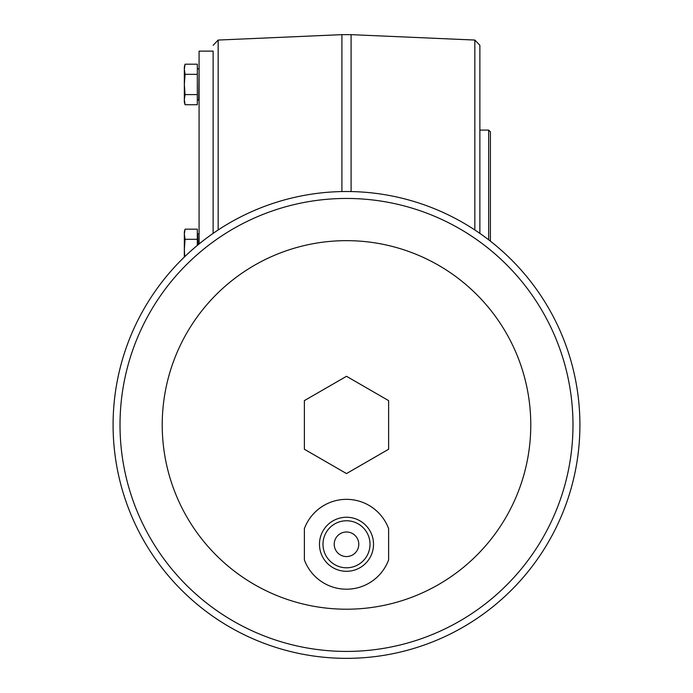 <?xml version="1.0" encoding="UTF-8"?>
<svg xmlns="http://www.w3.org/2000/svg" width="693" height="693" viewBox="0 0 693 693"><rect width="100%" height="100%" fill="white"/><g stroke="black" fill="none" stroke-linecap="round" stroke-linejoin="round"><path stroke-width="1.04" d="M184.728 256.679L184.338 249.437L185.066 239.302L184.338 234.234L185.066 229.175L184.338 231.886L184.338 257.051M184.338 69.265L185.066 74.333L184.338 84.468L184.338 66.918L185.066 64.198L184.338 69.265L185.066 64.198L197.323 64.198L197.323 104.73L185.066 104.73L184.814 103.725M185.066 94.603L184.338 84.468L184.338 102.018L185.066 104.73L184.338 99.662L185.066 94.603L197.323 94.603M213.123 51.126L213.123 233.385L213.123 51.126L199.082 51.126L199.082 243.971M197.323 245.409L197.323 229.175L185.066 229.175M185.066 74.333L197.323 74.333M185.066 239.302L197.323 239.302M479.877 105.007L479.877 233.385L479.877 45.314L474.844 40.055L351.091 34.65L351.091 191.563M488.652 239.804L488.652 130.093L490.41 131.852L490.41 241.164M479.877 95.903L479.877 73.034M304.383 559.909A44.924 44.924 0 0 0 346.5 589.206A44.924 44.924 0 0 1 304.383 559.909L304.383 528.638A44.924 44.924 0 0 1 388.617 528.638A44.924 44.924 0 0 0 304.383 528.638M346.5 571.301A27.027 27.027 0 0 0 369.906 530.76A27.027 27.027 0 0 0 323.094 530.76A27.027 27.027 0 0 0 346.5 571.301M388.617 559.909A44.924 44.924 0 0 1 346.5 589.206A44.924 44.924 0 0 0 388.617 559.909L388.617 528.638M346.5 376.299L388.617 400.615L388.617 449.255L346.5 473.57L304.383 449.255L304.383 400.615L346.5 376.299M346.5 609.208A184.277 184.277 0 0 0 506.089 332.796A184.277 184.277 0 0 0 186.911 332.796A184.277 184.277 0 0 0 346.5 609.208M346.5 556.557A12.283 12.283 0 0 0 357.138 538.132A12.283 12.283 0 0 0 335.862 538.132A12.283 12.283 0 0 0 346.5 556.557M346.5 567.792A23.519 23.519 0 0 0 366.866 532.519A23.519 23.519 0 0 0 326.134 532.519A23.519 23.519 0 0 0 346.5 567.792M346.5 191.519A233.411 233.411 0 0 1 579.911 424.939A233.411 233.411 0 0 1 346.5 658.35A233.411 233.411 0 0 1 113.089 424.939A233.411 233.411 0 0 1 346.5 191.519A233.411 233.411 0 0 1 579.911 424.939A233.411 233.411 0 0 1 346.5 658.35A233.411 233.411 0 0 1 113.089 424.939A233.411 233.411 0 0 1 346.5 191.519M198.726 244.257L199.082 234.165M198.726 233.818L197.678 233.818L197.678 245.123M197.323 68.494L197.323 100.433M474.844 229.972L474.844 40.055M341.909 191.563L341.909 34.65L351.091 34.65M341.909 34.65L218.156 40.055L218.156 229.972M346.5 651.42A226.49 226.49 0 0 0 542.645 311.694A226.49 226.49 0 0 0 150.355 311.694A226.49 226.49 0 0 0 346.5 651.42M197.678 100.087L198.726 100.087L199.082 69.196M218.156 40.055L213.123 45.314M488.652 130.093L479.877 130.093M197.678 68.85L198.726 68.85"/></g></svg>
